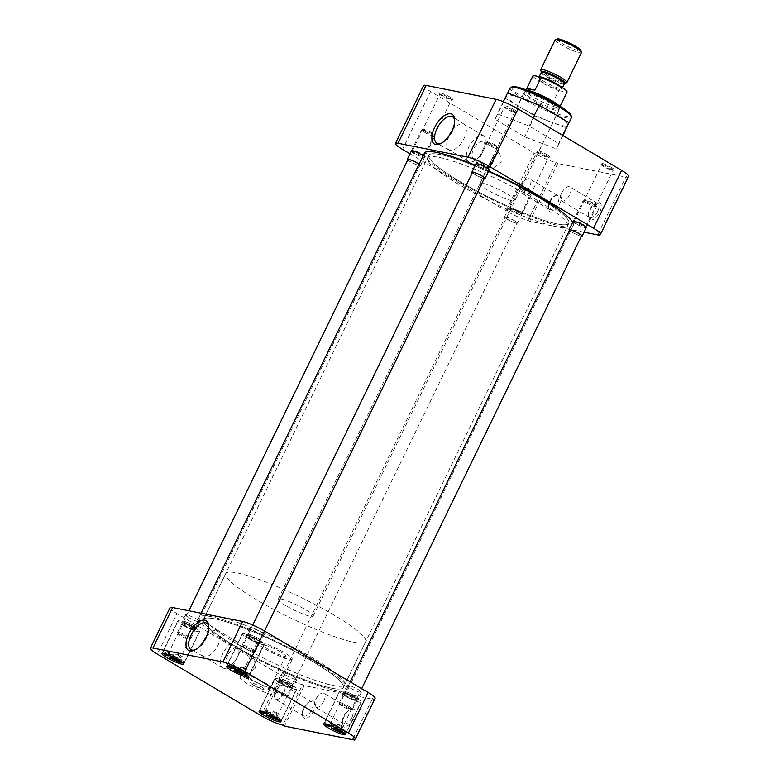 <?xml version="1.0" encoding="UTF-8"?>
<svg xmlns="http://www.w3.org/2000/svg" width="779" height="779" viewBox="0 0 779 779"><rect width="100%" height="100%" fill="white"/><g stroke="black" fill="none" stroke-linecap="round" stroke-linejoin="round"><path stroke-width="0.58" stroke-dasharray="3.9 2.92" d="M449.717 96.927A7.303 1.081 25.9 0 1 452.492 99.498A7.303 1.081 25.9 0 1 442.433 95.476A7.303 1.081 25.9 0 1 439.512 93.198A7.303 1.081 25.9 0 1 442.745 93.597A7.303 1.081 25.9 0 1 449.717 96.927M448.899 97.618A6.417 0.954 25.9 0 1 451.469 99.79A6.417 0.954 25.9 0 1 451.343 99.887A6.417 0.954 25.9 0 1 442.491 96.353A6.417 0.954 25.9 0 1 439.921 94.337A6.417 0.954 25.9 0 1 439.921 94.181A6.417 0.954 25.9 0 1 448.899 97.618M514.286 109.761A7.303 1.081 25.9 0 1 517.061 112.342A7.303 1.081 25.9 0 1 506.993 108.32A7.303 1.081 25.9 0 1 504.071 106.032A7.303 1.081 25.9 0 1 507.304 106.431A7.303 1.081 25.9 0 1 514.286 109.761M513.468 110.462A6.417 0.954 25.9 0 1 516.039 112.624A6.417 0.954 25.9 0 1 515.902 112.721A6.417 0.954 25.9 0 1 507.051 109.187A6.417 0.954 25.9 0 1 504.48 107.171A6.417 0.954 25.9 0 1 504.48 107.015A6.417 0.954 25.9 0 1 513.468 110.462M611.408 167.397A7.303 1.081 25.9 0 1 614.183 169.978A7.303 1.081 25.9 0 1 604.115 165.956A7.303 1.081 25.9 0 1 601.203 163.668A7.303 1.081 25.9 0 1 604.426 164.067A7.303 1.081 25.9 0 1 611.408 167.397M610.59 168.098A6.417 0.954 25.9 0 1 613.161 170.26A6.417 0.954 25.9 0 1 613.034 170.358A6.417 0.954 25.9 0 1 604.173 166.823A6.417 0.954 25.9 0 1 601.612 164.817A6.417 0.954 25.9 0 1 601.602 164.651A6.417 0.954 25.9 0 1 610.59 168.098M546.839 154.563A7.303 1.081 25.9 0 1 549.623 157.134A7.303 1.081 25.9 0 1 539.555 153.112A7.303 1.081 25.9 0 1 536.634 150.834A7.303 1.081 25.9 0 1 539.866 151.233A7.303 1.081 25.9 0 1 546.839 154.563M546.03 155.264A6.417 0.954 25.9 0 1 548.591 157.426A6.417 0.954 25.9 0 1 548.465 157.524A6.417 0.954 25.9 0 1 539.613 153.989A6.417 0.954 25.9 0 1 537.043 151.973A6.417 0.954 25.9 0 1 537.043 151.817A6.417 0.954 25.9 0 1 546.03 155.264M440.924 143.472A15.395 7.498 -59.3 0 0 441.781 143.151A15.395 7.498 -59.3 0 0 454.829 121.173A15.395 7.498 -59.3 0 0 454.702 120.268M549.945 202.306A9.728 4.742 120.7 0 1 556.654 194.974A9.728 4.742 120.7 0 1 559.663 204.234A9.728 4.742 120.7 0 1 552.856 211.615A9.728 4.742 120.7 0 1 548.406 208.869A9.728 4.742 120.7 0 1 549.945 202.306M549.536 201.742A8.111 3.953 120.7 0 1 555.125 195.636A8.111 3.953 120.7 0 1 557.725 195.578A8.111 3.953 120.7 0 1 557.637 203.358A8.111 3.953 120.7 0 1 549.448 209.522A8.111 3.953 120.7 0 1 548.26 207.214A8.111 3.953 120.7 0 1 549.536 201.742M597.707 211.323A8.111 3.953 120.7 0 1 590.161 217.731A8.111 3.953 120.7 0 1 589.518 217.497A8.111 3.953 120.7 0 1 588.33 215.179A8.111 3.953 120.7 0 1 589.615 209.717A8.111 3.953 120.7 0 1 595.205 203.601A8.111 3.953 120.7 0 1 597.162 203.3A8.111 3.953 120.7 0 1 597.805 203.543A8.111 3.953 120.7 0 1 597.707 211.323M599.08 202.579A9.728 4.742 120.7 0 1 599.742 212.209A9.728 4.742 120.7 0 1 590.677 219.902A9.728 4.742 120.7 0 1 588.486 216.835A9.728 4.742 120.7 0 1 596.733 202.949A9.728 4.742 120.7 0 1 599.08 202.579M421.575 153.891A6.417 0.954 25.9 0 1 424.146 155.907A6.417 0.954 25.9 0 1 424.146 156.063A6.417 0.954 25.9 0 1 415.168 152.616A6.417 0.954 25.9 0 1 412.597 150.454A6.417 0.954 25.9 0 1 412.724 150.357A6.417 0.954 25.9 0 1 421.575 153.891M486.135 166.735A6.417 0.954 25.9 0 1 488.706 168.741A6.417 0.954 25.9 0 1 488.706 168.897A6.417 0.954 25.9 0 1 479.728 165.46A6.417 0.954 25.9 0 1 477.157 163.288A6.417 0.954 25.9 0 1 477.284 163.191A6.417 0.954 25.9 0 1 486.135 166.735M583.267 224.371A6.417 0.954 25.9 0 1 585.827 226.377A6.417 0.954 25.9 0 1 585.837 226.533A6.417 0.954 25.9 0 1 576.85 223.096A6.417 0.954 25.9 0 1 574.279 220.924A6.417 0.954 25.9 0 1 574.405 220.827A6.417 0.954 25.9 0 1 583.267 224.371M518.697 211.528A6.417 0.954 25.9 0 1 521.268 213.543A6.417 0.954 25.9 0 1 521.268 213.699A6.417 0.954 25.9 0 1 512.29 210.252A6.417 0.954 25.9 0 1 509.719 208.09A6.417 0.954 25.9 0 1 509.846 207.993A6.417 0.954 25.9 0 1 518.697 211.528M495.142 119.294L497.382 113.909L529.155 126.052L558.689 143.589L556.459 148.974L524.686 136.822L495.142 119.294L505.318 98.339L520.09 107.112A34.062 5.044 25.9 0 1 506.438 95.651A34.062 5.044 25.9 0 1 506.457 95.613A34.062 5.044 25.9 0 1 523.439 99.03A34.062 5.044 25.9 0 1 554.093 113.87A34.062 5.044 25.9 0 1 567.745 125.331A34.062 5.044 25.9 0 1 567.735 125.37A34.062 5.044 25.9 0 1 550.743 121.943L566.635 128.019M510.235 87.823A34.062 5.044 -154.1 0 0 523.868 99.313A34.062 5.044 -154.1 0 0 571.513 117.571M459.999 181.556A77.793 11.51 25.9 0 1 428.859 155.294A77.793 11.51 25.9 0 1 537.676 196.999A77.793 11.51 25.9 0 1 568.816 223.252A77.793 11.51 25.9 0 1 459.999 181.556M458.646 184.321A77.793 11.51 25.9 0 1 427.505 158.069A77.793 11.51 25.9 0 1 536.332 199.765A77.793 11.51 25.9 0 1 567.472 226.027A77.793 11.51 25.9 0 1 458.646 184.321M423.163 155.742A7.303 1.081 25.9 0 1 424.555 157.046A7.303 1.081 25.9 0 1 421.332 156.647A7.303 1.081 25.9 0 1 414.35 153.317M488.706 168.741L489.115 169.88A7.303 1.081 25.9 0 1 485.892 169.481A7.303 1.081 25.9 0 1 478.91 166.151M585.827 226.377L586.236 227.517A7.303 1.081 25.9 0 1 583.013 227.117A7.303 1.081 25.9 0 1 576.032 223.787M518.765 212.404A7.303 1.081 25.9 0 1 521.677 214.683A7.303 1.081 25.9 0 1 518.454 214.283A7.303 1.081 25.9 0 1 511.472 210.953A7.303 1.081 25.9 0 1 508.697 208.373A7.303 1.081 25.9 0 1 518.765 212.404M449.074 135.721A14.898 7.254 -59.3 0 0 448.977 149.889A14.898 7.254 -59.3 0 0 449.084 149.948A14.898 7.254 -59.3 0 0 450.135 150.328A14.898 7.254 -59.3 0 0 464.011 138.555A14.898 7.254 -59.3 0 0 464.284 124.328A14.898 7.254 -59.3 0 0 464.177 124.26A14.898 7.254 -59.3 0 0 463.008 123.822A14.898 7.254 -59.3 0 0 451.801 131.135M521.521 185.12A8.111 3.953 120.7 0 1 523.361 182.169A8.111 3.953 120.7 0 1 529.71 178.946A8.111 3.953 120.7 0 1 529.613 186.726A8.111 3.953 120.7 0 1 521.433 192.9A8.111 3.953 120.7 0 1 521.219 185.782A8.111 3.953 120.7 0 1 521.521 185.12M561.591 193.085A8.111 3.953 120.7 0 1 563.431 190.134A8.111 3.953 120.7 0 1 569.78 186.911A8.111 3.953 120.7 0 1 569.692 194.692A8.111 3.953 120.7 0 1 561.503 200.865A8.111 3.953 120.7 0 1 561.289 193.747A8.111 3.953 120.7 0 1 561.591 193.085M512.446 86.8A32.893 4.869 -154.1 0 0 524.958 98.397A32.893 4.869 -154.1 0 0 556.41 113.413A32.893 4.869 -154.1 0 0 570.958 115.204M483.603 150.181A14.898 7.254 -59.3 0 0 484.168 148.964A14.898 7.254 -59.3 0 0 483.769 135.887A14.898 7.254 -59.3 0 0 468.734 147.221A14.898 7.254 -59.3 0 0 468.568 161.516A14.898 7.254 -59.3 0 0 480.224 155.596A14.898 7.254 -59.3 0 0 483.603 150.181A9.728 4.742 -59.3 0 0 483.379 141.661A9.728 4.742 -59.3 0 0 473.554 149.062A9.728 4.742 -59.3 0 0 473.447 158.4A9.728 4.742 -59.3 0 0 481.062 154.534A9.728 4.742 -59.3 0 0 483.272 150.999A9.728 4.742 -59.3 0 0 483.632 150.201L484.168 148.964M507.236 193.981A19.524 2.892 25.9 0 1 515.055 200.573A19.524 2.892 25.9 0 1 487.742 190.105A19.524 2.892 25.9 0 1 479.932 183.523A19.524 2.892 25.9 0 1 507.236 193.981M551.123 103.597A19.524 2.892 25.9 0 1 558.942 110.19A19.524 2.892 25.9 0 1 531.629 99.722A19.524 2.892 25.9 0 1 523.819 93.129A19.524 2.892 25.9 0 1 551.123 103.597M491.491 159.714L499.417 151.184L501.209 161.643L495.113 167.212L489.485 167.913L491.491 159.714M597.96 234.294L626.043 176.453A17.518 2.59 -154.1 0 0 628.643 176.297M626.043 176.453L627.679 177.437L557.715 163.522L556.07 162.548L527.987 220.379A17.518 2.59 25.9 0 1 506.087 210.836L534.17 153.005A17.518 2.59 -154.1 0 0 556.07 162.548M423.552 85.602A17.518 2.59 -154.1 0 0 430.563 91.513L534.17 153.005M534.852 115.876L550.743 121.943A34.062 5.044 25.9 0 1 520.09 107.112L534.852 115.876L524.686 136.822M562.964 135.575L556.459 148.974M562.672 135.4L558.689 143.589M533.128 117.872L529.155 126.052M503.312 101.689L497.382 113.909M507.548 92.954L505.318 98.339M599.996 234.45L627.679 177.437M557.715 163.522L529.632 221.353L584.065 232.181M409.988 153.804L506.087 210.836M527.987 220.379L529.632 221.353M488.657 171.02A82.72 12.24 -154.1 0 0 475.229 165.245M424.428 153.142A82.72 12.24 -154.1 0 0 457.536 181.059A82.72 12.24 -154.1 0 0 573.247 225.404A82.72 12.24 -154.1 0 0 572.672 222.229M232.103 645.324A82.72 12.24 25.9 0 1 198.996 617.406A82.72 12.24 25.9 0 1 314.697 661.751A82.72 12.24 25.9 0 1 347.814 689.668A82.72 12.24 25.9 0 1 232.103 645.324M312.272 661.264A77.851 11.519 25.9 0 1 343.432 687.545A77.851 11.519 25.9 0 1 234.528 645.81A77.851 11.519 25.9 0 1 203.368 619.529A77.851 11.519 25.9 0 1 312.272 661.264M537.705 196.999A77.851 11.519 25.9 0 1 568.865 223.281A77.851 11.519 25.9 0 1 459.97 181.546A77.851 11.519 25.9 0 1 428.801 155.264A77.851 11.519 25.9 0 1 537.705 196.999M247.177 637.894A12.162 1.801 -154.1 0 0 264.198 644.418A12.162 1.801 -154.1 0 0 259.329 640.309A12.162 1.801 -154.1 0 0 242.308 633.794A12.162 1.801 -154.1 0 0 247.177 637.894M182.617 625.06A12.162 1.801 -154.1 0 0 199.628 631.584A12.162 1.801 -154.1 0 0 194.76 627.475A12.162 1.801 -154.1 0 0 177.748 620.951A12.162 1.801 -154.1 0 0 182.617 625.06M279.739 682.696A12.162 1.801 -154.1 0 0 296.76 689.22A12.162 1.801 -154.1 0 0 291.891 685.111A12.162 1.801 -154.1 0 0 274.87 678.587A12.162 1.801 -154.1 0 0 279.739 682.696M344.299 695.53A12.162 1.801 -154.1 0 0 361.32 702.054A12.162 1.801 -154.1 0 0 356.451 697.945A12.162 1.801 -154.1 0 0 339.43 691.431A12.162 1.801 -154.1 0 0 344.299 695.53M353.851 718.579A9.728 4.742 120.7 0 1 347.044 725.96A9.728 4.742 120.7 0 1 342.604 723.214A9.728 4.742 120.7 0 1 344.143 716.651A9.728 4.742 120.7 0 1 350.842 709.318A9.728 4.742 120.7 0 1 353.851 718.579M351.826 717.702A8.111 3.953 120.7 0 1 343.636 723.866A8.111 3.953 120.7 0 1 342.448 721.558A8.111 3.953 120.7 0 1 343.734 716.086A8.111 3.953 120.7 0 1 349.323 709.981A8.111 3.953 120.7 0 1 351.913 709.922A8.111 3.953 120.7 0 1 351.826 717.702M303.654 708.121A8.111 3.953 120.7 0 1 309.244 702.015A8.111 3.953 120.7 0 1 311.211 701.713A8.111 3.953 120.7 0 1 311.843 701.947A8.111 3.953 120.7 0 1 311.756 709.727A8.111 3.953 120.7 0 1 304.2 716.144A8.111 3.953 120.7 0 1 303.567 715.901A8.111 3.953 120.7 0 1 302.379 713.593A8.111 3.953 120.7 0 1 303.654 708.121M304.716 718.306A9.728 4.742 120.7 0 1 302.525 715.249A9.728 4.742 120.7 0 1 310.772 701.353A9.728 4.742 120.7 0 1 313.129 700.993A9.728 4.742 120.7 0 1 313.781 710.614A9.728 4.742 120.7 0 1 304.716 718.306M312.243 661.264A77.793 11.51 -154.1 0 0 203.416 619.558A77.793 11.51 -154.1 0 0 234.557 645.82A77.793 11.51 -154.1 0 0 343.383 687.516A77.793 11.51 -154.1 0 0 312.243 661.264M313.586 658.489A77.793 11.51 -154.1 0 0 204.77 616.783A77.793 11.51 -154.1 0 0 235.91 643.045A77.793 11.51 -154.1 0 0 344.727 684.751A77.793 11.51 -154.1 0 0 313.586 658.489M257.197 639.89A7.907 1.168 25.9 0 1 260.361 642.558A7.907 1.168 25.9 0 1 249.309 638.322A7.907 1.168 25.9 0 1 246.145 635.654A7.907 1.168 25.9 0 1 257.197 639.89M253.175 630.357A7.907 1.168 -154.1 0 0 264.227 634.593A7.907 1.168 -154.1 0 0 261.062 631.925A7.907 1.168 -154.1 0 0 250.01 627.689A7.907 1.168 -154.1 0 0 253.175 630.357M192.637 627.056A7.907 1.168 25.9 0 1 195.802 629.714A7.907 1.168 25.9 0 1 184.75 625.479A7.907 1.168 25.9 0 1 181.585 622.82A7.907 1.168 25.9 0 1 192.637 627.056M188.615 617.513A7.907 1.168 -154.1 0 0 199.667 621.749A7.907 1.168 -154.1 0 0 196.503 619.091A7.907 1.168 -154.1 0 0 185.451 614.855A7.907 1.168 -154.1 0 0 188.615 617.513M289.759 684.692A7.907 1.168 25.9 0 1 292.923 687.36A7.907 1.168 25.9 0 1 281.871 683.125A7.907 1.168 25.9 0 1 278.707 680.457A7.907 1.168 25.9 0 1 289.759 684.692M285.737 675.159A7.907 1.168 -154.1 0 0 296.789 679.395A7.907 1.168 -154.1 0 0 293.625 676.727A7.907 1.168 -154.1 0 0 282.573 672.491A7.907 1.168 -154.1 0 0 285.737 675.159M354.318 697.526A7.907 1.168 25.9 0 1 357.483 700.194A7.907 1.168 25.9 0 1 346.431 695.959A7.907 1.168 25.9 0 1 343.266 693.291A7.907 1.168 25.9 0 1 354.318 697.526M350.297 687.993A7.907 1.168 -154.1 0 0 361.349 692.229A7.907 1.168 -154.1 0 0 358.194 689.561A7.907 1.168 -154.1 0 0 347.132 685.325A7.907 1.168 -154.1 0 0 350.297 687.993M203.192 642.1A14.898 7.254 -59.3 0 0 203.095 656.259A14.898 7.254 -59.3 0 0 203.202 656.327A14.898 7.254 -59.3 0 0 204.254 656.707A14.898 7.254 -59.3 0 0 218.13 644.924A14.898 7.254 -59.3 0 0 218.402 630.698A14.898 7.254 -59.3 0 0 218.295 630.639A14.898 7.254 -59.3 0 0 217.127 630.192A14.898 7.254 -59.3 0 0 205.909 637.514M323.811 701.071A8.111 3.953 120.7 0 1 315.622 707.244A8.111 3.953 120.7 0 1 315.407 700.126A8.111 3.953 120.7 0 1 315.709 699.464A8.111 3.953 120.7 0 1 317.55 696.514A8.111 3.953 120.7 0 1 323.898 693.291A8.111 3.953 120.7 0 1 323.811 701.071M283.731 693.106A8.111 3.953 120.7 0 1 275.542 699.269A8.111 3.953 120.7 0 1 275.338 692.161A8.111 3.953 120.7 0 1 275.639 691.489A8.111 3.953 120.7 0 1 277.48 688.548A8.111 3.953 120.7 0 1 283.829 685.325A8.111 3.953 120.7 0 1 283.731 693.106M223.846 668.333A14.898 7.254 -59.3 0 0 234.343 661.965A14.898 7.254 -59.3 0 0 237.722 656.551A14.898 7.254 -59.3 0 0 238.286 655.334A14.898 7.254 -59.3 0 0 237.887 642.266A14.898 7.254 -59.3 0 0 236.719 641.818A14.898 7.254 -59.3 0 0 222.843 653.6A14.898 7.254 -59.3 0 0 222.687 667.885A14.898 7.254 -59.3 0 0 223.846 668.333M265.026 648.839A19.465 2.882 -154.1 0 0 292.252 659.268A19.465 2.882 -154.1 0 0 284.462 652.705A19.465 2.882 -154.1 0 0 257.236 642.266A19.465 2.882 -154.1 0 0 265.026 648.839M267.343 687.954A19.465 2.882 25.9 0 1 275.133 694.527A19.465 2.882 25.9 0 1 247.907 684.089A19.465 2.882 25.9 0 1 240.117 677.526A19.465 2.882 25.9 0 1 267.343 687.954M227.672 655.441A9.728 4.742 -59.3 0 0 227.556 664.769A9.728 4.742 -59.3 0 0 228.325 665.062A9.728 4.742 -59.3 0 0 235.18 660.904A9.728 4.742 -59.3 0 0 237.381 657.369A9.728 4.742 -59.3 0 0 237.751 656.58A9.728 4.742 -59.3 0 0 237.498 648.04A9.728 4.742 -59.3 0 0 236.728 647.748A9.728 4.742 -59.3 0 0 227.672 655.441M255.376 668.051L249.28 673.611L243.642 674.322L244.947 667.593L246.398 664.594L253.574 657.583L255.376 668.051M170.036 607.698A17.518 2.59 -154.1 0 0 177.047 613.618L157.368 654.136M260.975 715.619L280.654 675.101L177.047 613.618M280.654 675.101A17.518 2.59 -154.1 0 0 302.554 684.644L282.884 725.161M354.893 739.232L374.163 699.532L304.2 685.617L284.53 726.135M352.848 739.076L372.518 698.559A17.518 2.59 -154.1 0 0 375.118 698.403M372.518 698.559L374.163 699.532M304.2 685.617L302.554 684.644M195.042 649.852A15.395 7.498 -59.3 0 0 195.899 649.53A15.395 7.498 -59.3 0 0 208.938 627.553A15.395 7.498 -59.3 0 0 208.811 626.647M234.956 668.538L235.56 667.291A11.86 1.753 25.9 0 1 233.612 666.181A11.86 1.753 25.9 0 1 231.908 665.13L230.389 668.246M247.333 637.923A11.86 1.753 -154.1 0 0 263.925 644.282A11.86 1.753 -154.1 0 0 259.173 640.28A11.86 1.753 -154.1 0 0 242.581 633.921A11.86 1.753 -154.1 0 0 247.333 637.923M227.721 666.133A11.86 1.753 25.9 0 1 227.351 665.295A11.86 1.753 25.9 0 1 241.987 670.544L243.496 667.428A11.86 1.753 25.9 0 1 245.453 668.538A11.86 1.753 25.9 0 1 247.157 669.599L245.638 672.715A11.86 1.753 25.9 0 1 248.686 675.656A11.86 1.753 25.9 0 1 247.8 675.89M235.56 667.291L238.393 667.856A6.417 0.954 25.9 0 1 236.329 666.727A6.417 0.954 25.9 0 1 234.732 665.685L233.622 667.983M243.496 667.428L240.672 666.863L239.533 669.2A6.417 0.954 -154.1 0 0 232.746 666.795A6.417 0.954 -154.1 0 0 232.619 666.892A6.417 0.954 -154.1 0 0 233.457 667.915M240.672 666.863A6.417 0.954 25.9 0 1 242.736 668.002A6.417 0.954 25.9 0 1 244.324 669.034L247.157 669.599M256.077 640.523A6.417 0.954 -154.1 0 0 247.099 637.076A6.417 0.954 -154.1 0 0 247.099 637.241A6.417 0.954 -154.1 0 0 249.669 639.247A6.417 0.954 -154.1 0 0 258.521 642.782A6.417 0.954 -154.1 0 0 258.647 642.685A6.417 0.954 -154.1 0 0 256.077 640.523M256.895 639.832A7.303 1.081 -154.1 0 0 249.913 636.492A7.303 1.081 -154.1 0 0 246.69 636.092A7.303 1.081 -154.1 0 0 249.611 638.381A7.303 1.081 -154.1 0 0 259.67 642.402A7.303 1.081 -154.1 0 0 256.895 639.832M231.567 667.194A7.303 1.081 25.9 0 1 231.597 667.184A7.303 1.081 25.9 0 1 239.63 670.076L241.987 670.544M234.732 665.685L231.908 665.13M238.393 667.856L237.498 669.687M245.638 672.715L243.282 672.248A7.303 1.081 25.9 0 1 244.577 673.484A7.303 1.081 25.9 0 1 244.587 673.514M243.282 672.248L244.324 669.034M239.533 669.2L239.63 670.076M243.194 671.371A6.417 0.954 25.9 0 1 244.168 672.345A6.417 0.954 25.9 0 1 244.168 672.501A6.417 0.954 25.9 0 1 242.863 672.481M332.078 726.174L332.682 724.928A11.86 1.753 25.9 0 1 330.734 723.818A11.86 1.753 25.9 0 1 329.03 722.766L327.521 725.882M344.454 695.559A11.86 1.753 -154.1 0 0 361.047 701.918A11.86 1.753 -154.1 0 0 356.295 697.916A11.86 1.753 -154.1 0 0 339.702 691.557A11.86 1.753 -154.1 0 0 344.454 695.559M324.843 723.779A11.86 1.753 25.9 0 1 324.473 722.931A11.86 1.753 25.9 0 1 339.108 728.18L340.627 725.064A11.86 1.753 25.9 0 1 342.575 726.174A11.86 1.753 25.9 0 1 344.279 727.235L342.76 730.351A11.86 1.753 25.9 0 1 345.808 733.302A11.86 1.753 25.9 0 1 344.922 733.526M332.682 724.928L335.515 725.492A6.417 0.954 25.9 0 1 333.451 724.363A6.417 0.954 25.9 0 1 331.864 723.321L330.744 725.619M340.627 725.064L337.794 724.509L336.664 726.836A6.417 0.954 -154.1 0 0 329.868 724.431A6.417 0.954 -154.1 0 0 329.741 724.528A6.417 0.954 -154.1 0 0 330.578 725.551M337.794 724.509A6.417 0.954 25.9 0 1 339.858 725.639A6.417 0.954 25.9 0 1 341.445 726.671L344.279 727.235M353.199 698.159A6.417 0.954 -154.1 0 0 344.221 694.712A6.417 0.954 -154.1 0 0 344.221 694.878A6.417 0.954 -154.1 0 0 346.791 696.884A6.417 0.954 -154.1 0 0 355.643 700.418A6.417 0.954 -154.1 0 0 355.769 700.331A6.417 0.954 -154.1 0 0 353.199 698.159M354.017 697.468A7.303 1.081 -154.1 0 0 347.044 694.128A7.303 1.081 -154.1 0 0 343.812 693.738A7.303 1.081 -154.1 0 0 346.733 696.017A7.303 1.081 -154.1 0 0 356.801 700.039A7.303 1.081 -154.1 0 0 354.017 697.468M328.689 724.83A7.303 1.081 25.9 0 1 328.719 724.821A7.303 1.081 25.9 0 1 336.752 727.713L339.108 728.18M331.864 723.321L329.03 722.766M335.515 725.492L334.629 727.323M342.76 730.351L340.404 729.884A7.303 1.081 25.9 0 1 341.708 731.121A7.303 1.081 25.9 0 1 341.718 731.15M340.404 729.884L341.445 726.671M336.664 726.836L336.752 727.713M340.316 729.008A6.417 0.954 25.9 0 1 341.29 729.981A6.417 0.954 25.9 0 1 341.299 730.137A6.417 0.954 25.9 0 1 339.985 730.118M267.518 713.34L268.122 712.094A11.86 1.753 25.9 0 1 266.175 710.984A11.86 1.753 25.9 0 1 264.471 709.922L262.951 713.048M279.895 682.725A11.86 1.753 -154.1 0 0 296.487 689.084A11.86 1.753 -154.1 0 0 291.736 685.082A11.86 1.753 -154.1 0 0 275.143 678.723A11.86 1.753 -154.1 0 0 279.895 682.725M260.283 710.935A11.86 1.753 25.9 0 1 259.913 710.097A11.86 1.753 25.9 0 1 274.549 715.346L276.058 712.23A11.86 1.753 25.9 0 1 278.015 713.34A11.86 1.753 25.9 0 1 279.719 714.401L278.2 717.517A11.86 1.753 25.9 0 1 281.248 720.458A11.86 1.753 25.9 0 1 280.362 720.692M268.122 712.094L270.956 712.658A6.417 0.954 25.9 0 1 268.891 711.529A6.417 0.954 25.9 0 1 267.294 710.487L266.184 712.785M276.058 712.23L273.234 711.665L272.095 714.002A6.417 0.954 -154.1 0 0 265.308 711.597A6.417 0.954 -154.1 0 0 265.181 711.694A6.417 0.954 -154.1 0 0 266.019 712.717M273.234 711.665A6.417 0.954 25.9 0 1 275.299 712.804A6.417 0.954 25.9 0 1 276.886 713.837L279.719 714.401M288.639 685.325A6.417 0.954 -154.1 0 0 279.661 681.878A6.417 0.954 -154.1 0 0 279.661 682.044A6.417 0.954 -154.1 0 0 282.232 684.05A6.417 0.954 -154.1 0 0 291.083 687.584A6.417 0.954 -154.1 0 0 291.21 687.487A6.417 0.954 -154.1 0 0 288.639 685.325M289.457 684.634A7.303 1.081 -154.1 0 0 282.475 681.294A7.303 1.081 -154.1 0 0 279.252 680.895A7.303 1.081 -154.1 0 0 282.173 683.183A7.303 1.081 -154.1 0 0 292.232 687.205A7.303 1.081 -154.1 0 0 289.457 684.634M264.13 711.996A7.303 1.081 25.9 0 1 264.159 711.987A7.303 1.081 25.9 0 1 272.183 714.879L274.549 715.346M267.294 710.487L264.471 709.922M270.956 712.658L270.06 714.489M278.2 717.517L275.844 717.05A7.303 1.081 25.9 0 1 277.139 718.287A7.303 1.081 25.9 0 1 277.149 718.316M275.844 717.05L276.886 713.837M272.095 714.002L272.183 714.879M275.756 716.174A6.417 0.954 25.9 0 1 276.73 717.147A6.417 0.954 25.9 0 1 276.73 717.303A6.417 0.954 25.9 0 1 275.415 717.284M170.397 655.704L171 654.457A11.86 1.753 25.9 0 1 169.043 653.347A11.86 1.753 25.9 0 1 167.349 652.286L165.83 655.402M182.773 625.089A11.86 1.753 -154.1 0 0 199.356 631.448A11.86 1.753 -154.1 0 0 194.614 627.446A11.86 1.753 -154.1 0 0 178.021 621.087A11.86 1.753 -154.1 0 0 182.773 625.089M163.152 653.299A11.86 1.753 25.9 0 1 162.782 652.461A11.86 1.753 25.9 0 1 177.427 657.71L178.936 654.594A11.86 1.753 25.9 0 1 180.894 655.704A11.86 1.753 25.9 0 1 182.588 656.765L181.079 659.881A11.86 1.753 25.9 0 1 184.126 662.822A11.86 1.753 25.9 0 1 183.24 663.056M171 654.457L173.824 655.022A6.417 0.954 25.9 0 1 171.76 653.893A6.417 0.954 25.9 0 1 170.173 652.851L169.062 655.149M178.936 654.594L176.112 654.029L174.973 656.366A6.417 0.954 -154.1 0 0 168.186 653.961A6.417 0.954 -154.1 0 0 168.06 654.058A6.417 0.954 -154.1 0 0 168.887 655.071M176.112 654.029A6.417 0.954 25.9 0 1 178.177 655.168A6.417 0.954 25.9 0 1 179.764 656.2L182.588 656.765M191.517 627.689A6.417 0.954 -154.1 0 0 182.539 624.242A6.417 0.954 -154.1 0 0 182.539 624.407A6.417 0.954 -154.1 0 0 185.11 626.413A6.417 0.954 -154.1 0 0 193.961 629.948A6.417 0.954 -154.1 0 0 194.088 629.851A6.417 0.954 -154.1 0 0 191.517 627.689M192.335 626.988A7.303 1.081 -154.1 0 0 185.353 623.658A7.303 1.081 -154.1 0 0 182.13 623.258A7.303 1.081 -154.1 0 0 185.042 625.547A7.303 1.081 -154.1 0 0 195.11 629.568A7.303 1.081 -154.1 0 0 192.335 626.988M166.998 654.36A7.303 1.081 25.9 0 1 167.037 654.35A7.303 1.081 25.9 0 1 175.061 657.242L177.427 657.71M170.173 652.851L167.349 652.286M173.824 655.022L172.938 656.853M181.079 659.881L178.722 659.414A7.303 1.081 25.9 0 1 180.017 660.65A7.303 1.081 25.9 0 1 180.027 660.68M178.722 659.414L179.764 656.2M174.973 656.366L175.061 657.242M178.625 658.537A6.417 0.954 25.9 0 1 179.608 659.511A6.417 0.954 25.9 0 1 179.608 659.667A6.417 0.954 25.9 0 1 178.294 659.638M257.401 638.03A6.622 0.983 25.9 0 1 260.05 640.26A6.622 0.983 25.9 0 1 250.789 636.716A6.622 0.983 25.9 0 1 248.141 634.486A6.622 0.983 25.9 0 1 257.401 638.03M472.512 172.402A6.622 0.983 -154.1 0 0 475.161 174.632A6.622 0.983 -154.1 0 0 484.421 178.177M484.226 178.586A7.303 1.081 25.9 0 1 474.82 174.564A7.303 1.081 25.9 0 1 472.317 172.811M489.124 145.118A7.303 1.081 -154.1 0 0 499.329 149.032A7.303 1.081 -154.1 0 0 499.329 148.857A7.303 1.081 -154.1 0 0 496.408 146.569A7.303 1.081 -154.1 0 0 486.339 142.547A7.303 1.081 -154.1 0 0 486.203 142.654A7.303 1.081 -154.1 0 0 489.124 145.118M252.367 649.15A7.303 1.081 25.9 0 1 255.288 651.614A7.303 1.081 25.9 0 1 255.142 651.721A7.303 1.081 25.9 0 1 245.083 647.7A7.303 1.081 25.9 0 1 242.162 645.421A7.303 1.081 25.9 0 1 242.162 645.236A7.303 1.081 25.9 0 1 252.367 649.15M250.448 636.647A7.303 1.081 -154.1 0 0 260.663 640.562A7.303 1.081 -154.1 0 0 257.742 638.098A7.303 1.081 -154.1 0 0 247.527 634.184A7.303 1.081 -154.1 0 0 250.448 636.647M490.02 144.358A6.329 0.935 -154.1 0 0 496.077 147.25A6.329 0.935 -154.1 0 0 498.881 147.601A6.329 0.935 -154.1 0 0 496.34 145.615A6.329 0.935 -154.1 0 0 487.615 142.129A6.329 0.935 -154.1 0 0 490.02 144.358M251.471 649.91A6.329 0.935 25.9 0 1 253.876 652.15A6.329 0.935 25.9 0 1 245.151 648.654A6.329 0.935 25.9 0 1 242.61 646.677A6.329 0.935 25.9 0 1 245.414 647.018A6.329 0.935 25.9 0 1 251.471 649.91M354.523 695.666A6.622 0.983 25.9 0 1 357.172 697.896A6.622 0.983 25.9 0 1 347.911 694.352A6.622 0.983 25.9 0 1 345.263 692.122A6.622 0.983 25.9 0 1 354.523 695.666M569.644 230.039A6.622 0.983 -154.1 0 0 572.292 232.269A6.622 0.983 -154.1 0 0 581.543 235.813M581.348 236.222A7.303 1.081 25.9 0 1 571.952 232.2A7.303 1.081 25.9 0 1 569.439 230.448M586.246 202.754A7.303 1.081 -154.1 0 0 596.451 206.669A7.303 1.081 -154.1 0 0 596.451 206.493A7.303 1.081 -154.1 0 0 593.53 204.205A7.303 1.081 -154.1 0 0 583.471 200.184A7.303 1.081 -154.1 0 0 583.325 200.291A7.303 1.081 -154.1 0 0 586.246 202.754M349.498 706.787A7.303 1.081 25.9 0 1 352.42 709.25A7.303 1.081 25.9 0 1 352.274 709.357A7.303 1.081 25.9 0 1 342.205 705.336A7.303 1.081 25.9 0 1 339.284 703.057A7.303 1.081 25.9 0 1 339.284 702.872A7.303 1.081 25.9 0 1 349.498 706.787M347.57 694.284A7.303 1.081 -154.1 0 0 357.785 698.198A7.303 1.081 -154.1 0 0 354.864 695.735A7.303 1.081 -154.1 0 0 344.649 691.82A7.303 1.081 -154.1 0 0 347.57 694.284M587.142 201.995A6.329 0.935 -154.1 0 0 593.199 204.887A6.329 0.935 -154.1 0 0 596.003 205.237A6.329 0.935 -154.1 0 0 593.471 203.251A6.329 0.935 -154.1 0 0 584.737 199.765A6.329 0.935 -154.1 0 0 587.142 201.995M348.593 707.546A6.329 0.935 25.9 0 1 351.008 709.786A6.329 0.935 25.9 0 1 342.273 706.29A6.329 0.935 25.9 0 1 339.741 704.313A6.329 0.935 25.9 0 1 342.536 704.654A6.329 0.935 25.9 0 1 348.593 707.546M289.963 682.832A6.622 0.983 25.9 0 1 292.612 685.062A6.622 0.983 25.9 0 1 283.352 681.518A6.622 0.983 25.9 0 1 280.703 679.278A6.622 0.983 25.9 0 1 289.963 682.832M507.723 219.435A6.622 0.983 -154.1 0 0 516.983 222.979A6.622 0.983 -154.1 0 0 514.335 220.749A6.622 0.983 -154.1 0 0 505.074 217.205A6.622 0.983 -154.1 0 0 507.723 219.435M514.676 220.817A7.303 1.081 25.9 0 1 517.597 223.281A7.303 1.081 25.9 0 1 507.382 219.366A7.303 1.081 25.9 0 1 504.461 216.903A7.303 1.081 25.9 0 1 514.676 220.817M521.687 189.92A7.303 1.081 -154.1 0 0 531.891 193.835A7.303 1.081 -154.1 0 0 531.891 193.65A7.303 1.081 -154.1 0 0 528.97 191.371A7.303 1.081 -154.1 0 0 518.902 187.35A7.303 1.081 -154.1 0 0 518.765 187.457A7.303 1.081 -154.1 0 0 521.687 189.92M284.929 693.953A7.303 1.081 25.9 0 1 287.85 696.416A7.303 1.081 25.9 0 1 287.704 696.523A7.303 1.081 25.9 0 1 277.645 692.502A7.303 1.081 25.9 0 1 274.724 690.223A7.303 1.081 25.9 0 1 274.724 690.038A7.303 1.081 25.9 0 1 284.929 693.953M283.011 681.45A7.303 1.081 -154.1 0 0 293.225 685.364A7.303 1.081 -154.1 0 0 290.294 682.901A7.303 1.081 -154.1 0 0 280.089 678.986A7.303 1.081 -154.1 0 0 283.011 681.45M522.582 189.161A6.329 0.935 -154.1 0 0 528.639 192.053A6.329 0.935 -154.1 0 0 531.434 192.394A6.329 0.935 -154.1 0 0 528.902 190.417A6.329 0.935 -154.1 0 0 520.168 186.931A6.329 0.935 -154.1 0 0 522.582 189.161M284.033 694.712A6.329 0.935 25.9 0 1 286.438 696.952A6.329 0.935 25.9 0 1 277.704 693.456A6.329 0.935 25.9 0 1 275.172 691.479A6.329 0.935 25.9 0 1 277.976 691.82A6.329 0.935 25.9 0 1 284.033 694.712M192.832 625.196A6.622 0.983 25.9 0 1 195.48 627.426A6.622 0.983 25.9 0 1 186.23 623.882A6.622 0.983 25.9 0 1 183.581 621.642A6.622 0.983 25.9 0 1 192.832 625.196M407.953 159.559A6.622 0.983 -154.1 0 0 410.601 161.798A6.622 0.983 -154.1 0 0 419.862 165.343A6.622 0.983 -154.1 0 0 419.005 164.301M419.073 164.155A7.303 1.081 25.9 0 1 420.475 165.645A7.303 1.081 25.9 0 1 410.26 161.73A7.303 1.081 25.9 0 1 407.758 159.977M424.555 132.284A7.303 1.081 -154.1 0 0 434.77 136.198A7.303 1.081 -154.1 0 0 434.77 136.013A7.303 1.081 -154.1 0 0 431.848 133.735A7.303 1.081 -154.1 0 0 421.78 129.713A7.303 1.081 -154.1 0 0 421.634 129.82A7.303 1.081 -154.1 0 0 424.555 132.284M187.807 636.316A7.303 1.081 25.9 0 1 190.728 638.78A7.303 1.081 25.9 0 1 190.582 638.887A7.303 1.081 25.9 0 1 180.524 634.866A7.303 1.081 25.9 0 1 177.602 632.587A7.303 1.081 25.9 0 1 177.602 632.402A7.303 1.081 25.9 0 1 187.807 636.316M185.889 623.813A7.303 1.081 -154.1 0 0 196.094 627.728A7.303 1.081 -154.1 0 0 193.173 625.264A7.303 1.081 -154.1 0 0 182.968 621.35A7.303 1.081 -154.1 0 0 185.889 623.813M425.461 131.524A6.329 0.935 -154.1 0 0 431.517 134.416A6.329 0.935 -154.1 0 0 434.312 134.757A6.329 0.935 -154.1 0 0 431.78 132.781A6.329 0.935 -154.1 0 0 423.046 129.295A6.329 0.935 -154.1 0 0 425.461 131.524M186.911 637.076A6.329 0.935 25.9 0 1 189.316 639.306A6.329 0.935 25.9 0 1 180.582 635.82A6.329 0.935 25.9 0 1 178.05 633.843A6.329 0.935 25.9 0 1 180.855 634.184A6.329 0.935 25.9 0 1 186.911 637.076M285.99 605.721A19.407 2.873 25.9 0 1 278.23 599.178A19.407 2.873 25.9 0 1 305.368 609.577A19.407 2.873 25.9 0 1 313.139 616.131A19.407 2.873 25.9 0 1 285.99 605.721M551.513 102.662A19.407 2.873 -154.1 0 0 527.256 92.088A19.407 2.873 -154.1 0 0 524.433 92.165A19.407 2.873 -154.1 0 0 524.374 92.263A19.407 2.873 -154.1 0 0 532.135 98.806A19.407 2.873 -154.1 0 0 556.401 109.381A19.407 2.873 -154.1 0 0 559.283 109.216A19.407 2.873 -154.1 0 0 559.322 109.099A19.407 2.873 -154.1 0 0 551.513 102.662M527.85 90.461A18.881 2.795 -154.1 0 0 525.757 90.646A18.881 2.795 -154.1 0 0 525.689 90.744A18.881 2.795 -154.1 0 0 533.245 97.112A18.881 2.795 -154.1 0 0 556.858 107.405A18.881 2.795 -154.1 0 0 559.663 107.239A18.881 2.795 -154.1 0 0 559.692 107.132A18.881 2.795 -154.1 0 0 558.543 105.369M533.04 75.612A18.881 2.795 -154.1 0 0 540.597 81.98A18.881 2.795 -154.1 0 0 558.747 90.637L552.438 103.626C556.381 106.509 559.088 107.054 560.578 105.243L566.878 92.253A18.881 2.795 -154.1 0 0 567.005 92.107M235.891 643.084A77.793 11.51 25.9 0 1 204.75 616.822A77.793 11.51 25.9 0 1 313.567 658.528A77.793 11.51 25.9 0 1 344.707 684.78A77.793 11.51 25.9 0 1 235.891 643.084M334.522 615.371A77.793 11.51 -154.1 0 0 225.706 573.675A77.793 11.51 -154.1 0 0 256.846 599.927A77.793 11.51 -154.1 0 0 365.663 641.633A77.793 11.51 -154.1 0 0 334.522 615.371M280.742 651.994A12.036 1.782 -154.1 0 0 263.896 645.548A12.036 1.782 -154.1 0 0 268.716 649.608A12.036 1.782 -154.1 0 0 285.562 656.064A12.036 1.782 -154.1 0 0 280.742 651.994M540.665 70.091A14.597 2.162 -154.1 0 0 546.498 74.657A14.597 2.162 -154.1 0 0 566.635 82.701M555.193 39.797A14.597 2.162 -154.1 0 0 561.036 44.724A14.597 2.162 -154.1 0 0 579.284 52.68A14.597 2.162 -154.1 0 0 581.455 52.553M557.365 38.95A13.165 1.948 -154.1 0 0 564.269 44.676A13.165 1.948 -154.1 0 0 578.826 50.762A13.165 1.948 -154.1 0 0 580.774 50.323M558.747 90.637L566.878 92.253M560.578 105.243L552.438 103.626M430.563 91.513L402.48 149.354M543.002 82.457C537.598 79.419 536.419 77.793 539.457 77.588C546.585 79.809 552.447 82.37 557.053 85.252C562.448 88.3 563.626 89.926 560.588 90.13C553.46 87.9 547.598 85.349 543.002 82.457M560.247 86.216A12.863 1.909 25.9 0 1 562.117 88.407A12.863 1.909 25.9 0 1 544.122 81.503A12.863 1.909 25.9 0 1 538.971 77.16A12.863 1.909 25.9 0 1 541.853 77.277M261.325 686.796C264.178 688.402 264.811 689.269 263.205 689.376L253.896 685.316C251.042 683.709 250.419 682.852 252.016 682.735L261.325 686.796M265.61 683.164A12.036 1.782 25.9 0 1 270.42 687.224A12.036 1.782 25.9 0 1 253.584 680.778A12.036 1.782 25.9 0 1 248.764 676.708A12.036 1.782 25.9 0 1 265.61 683.164M541.249 72.466A12.863 1.909 -154.1 0 0 546.4 76.809A12.863 1.909 -154.1 0 0 564.395 83.713M564.824 83.304A13.214 1.957 25.9 0 1 546.595 76.021A13.214 1.957 25.9 0 1 541.308 71.882M451.343 99.887L452.492 99.498M515.902 112.721L517.061 112.342M613.034 170.358L614.183 169.978M548.465 157.524L549.623 157.134M454.829 121.173L454.644 119.226M441.781 143.151L439.989 143.93M555.125 195.636L556.654 194.974M424.146 156.063L451.469 99.79M488.706 168.897L516.039 112.624M585.837 226.533L613.161 170.26M521.268 213.699L548.591 157.426M506.457 95.613L507.713 93.022M428.859 155.294L427.505 158.069M424.146 155.907L424.555 157.046M521.268 213.543L521.677 214.683M464.284 124.328L452.677 116.86M557.725 195.578L529.71 178.946M597.805 203.543L569.78 186.911M483.769 135.887L464.177 124.26M521.219 185.782L523.361 182.169M561.289 193.747L563.431 190.134M558.942 110.19L515.055 200.573M499.417 151.184L483.379 141.661M439.921 94.337L439.512 93.198M504.48 107.171L504.071 106.032M601.612 164.817L601.203 163.668M537.043 151.973L536.634 150.834M548.26 207.214L548.406 208.869M588.33 215.179L588.486 216.835M595.205 203.601L596.733 202.949M412.597 150.454L439.921 94.181M477.157 163.288L504.48 107.015M574.279 220.924L601.602 164.651M509.719 208.09L537.043 151.817M568.816 223.252L567.472 226.027M412.724 150.357L411.575 150.737M477.284 163.191L476.135 163.58M574.405 220.827L573.256 221.217M509.846 207.993L508.697 208.373M449.084 149.948L436.97 143.336M549.448 209.522L521.433 192.9M589.518 217.497L561.503 200.865M468.568 161.516L448.977 149.889M523.819 93.129L492.153 158.351M490.848 161.029L479.932 183.523M481.062 154.534L480.224 155.596M489.485 167.913L473.447 158.4M201.04 613.19L198.996 617.406M568.865 223.281L343.432 687.545M573.247 225.404L347.814 689.668M428.801 155.264L203.368 619.529M264.198 644.418L248.384 676.97M199.628 631.584L183.825 664.136M296.76 689.22L280.946 721.773M361.32 702.054L345.516 734.607M342.448 721.558L342.604 723.214M302.379 713.593L302.525 715.249M309.244 702.015L310.772 701.353M203.416 619.558L204.77 616.783M264.227 634.593L260.361 642.558M199.667 621.749L195.802 629.714M296.789 679.395L292.923 687.36M361.349 692.229L357.483 700.194M203.202 656.327L191.089 649.705M343.636 723.866L315.622 707.244M303.567 715.901L275.542 699.269M222.687 667.885L203.095 656.259M317.55 696.514L315.407 700.126M277.48 688.548L275.338 692.161M275.133 694.527L292.252 659.268M243.642 674.322L227.556 664.769M242.308 633.794L226.504 666.347M177.748 620.951L161.944 653.503M274.87 678.587L259.066 711.149M339.43 691.431L323.626 723.983M208.938 627.553L208.762 625.605M195.899 649.53L194.107 650.299M349.323 709.981L350.842 709.318M343.383 687.516L344.727 684.751M250.01 627.689L246.145 635.654M185.451 614.855L181.585 622.82M282.573 672.491L278.707 680.457M347.132 685.325L343.266 693.291M218.402 630.698L206.795 623.239M351.913 709.922L323.898 693.291M311.843 701.947L283.829 685.325M237.887 642.266L218.295 630.639M240.117 677.526L244.947 667.593M246.398 664.594L257.236 642.266M237.751 656.58L238.286 655.334M235.18 660.904L234.343 661.965M253.574 657.583L237.498 648.04M248.686 675.656L263.925 644.282M232.619 666.892L247.099 637.076M247.099 637.241L246.69 636.092M227.351 665.295L242.581 633.921M232.746 666.795L231.597 667.184M244.168 672.501L258.647 642.685M244.168 672.345L244.577 673.484M258.521 642.782L259.67 642.402M345.808 733.302L361.047 701.918M329.741 724.528L344.221 694.712M344.221 694.878L343.812 693.738M324.473 722.931L339.702 691.557M329.868 724.431L328.719 724.821M341.299 730.137L355.769 700.331M341.29 729.981L341.708 731.121M355.643 700.418L356.801 700.039M281.248 720.458L296.487 689.084M265.181 711.694L279.661 681.878M279.661 682.044L279.252 680.895M259.913 710.097L275.143 678.723M265.308 711.597L264.159 711.987M276.73 717.303L291.21 687.487M276.73 717.147L277.139 718.287M291.083 687.584L292.232 687.205M184.126 662.822L199.356 631.448M168.06 654.058L182.539 624.242M182.539 624.407L182.13 623.258M162.782 652.461L178.021 621.087M168.186 653.961L167.037 654.35M179.608 659.667L194.088 629.851M179.608 659.511L180.017 660.65M193.961 629.948L195.11 629.568M260.05 640.26L264.529 631.019M489.124 170.065L499.329 149.032M255.288 651.614L260.663 640.562M498.881 147.601L499.329 148.857M253.876 652.15L255.142 651.721M248.141 634.486L252.737 625.011M475.988 163.687L486.203 142.654M242.162 645.236L247.527 634.184M487.615 142.129L486.339 142.547M242.61 646.677L242.162 645.421M357.172 697.896L361.66 688.655M586.246 227.702L596.451 206.669M352.42 709.25L357.785 698.198M596.003 205.237L596.451 206.493M351.008 709.786L352.274 709.357M345.263 692.122L350.238 681.878M573.11 221.324L583.325 200.291M339.284 702.872L344.649 691.82M584.737 199.765L583.471 200.184M339.741 704.313L339.284 703.057M292.612 685.062L516.983 222.979M517.597 223.281L531.891 193.835M287.85 696.416L293.225 685.364M531.434 192.394L531.891 193.65M286.438 696.952L287.704 696.523M280.703 679.278L505.074 217.205M504.461 216.903L518.765 187.457M274.724 690.038L280.089 678.986M520.168 186.931L518.902 187.35M275.172 691.479L274.724 690.223M195.48 627.426L419.862 165.343M420.475 165.645L434.77 136.198M190.728 638.78L196.094 627.728M434.312 134.757L434.77 136.013M189.316 639.306L190.582 638.887M183.581 621.642L188.859 610.775M411.429 150.853L421.634 129.82M177.602 632.402L182.968 621.35M423.046 129.295L421.78 129.713M178.05 633.843L177.602 632.587M562.487 87.638L562.068 89.001C561.562 88.835 563.733 89.546 556.956 85.223C551.357 81.62 540.149 77.228 538.532 77.579L539.214 76.663M263.896 645.548L248.764 676.708C248.569 679.775 246.359 680.466 253.535 685.179C255.6 686.65 259.154 688.188 264.198 689.775C267.401 690.262 269.476 689.415 270.42 687.224L285.562 656.064M278.23 599.178L524.374 92.263M525.757 90.646L524.433 92.165M525.689 90.744L526.137 89.828M204.75 616.822L225.706 573.675M313.139 616.131L559.283 109.216M559.692 107.132L559.322 109.099M559.663 107.239L560.101 106.324M344.707 684.78L365.663 641.633"/><path stroke-width="1.17" d="M435.802 144.573A17.304 8.423 -59.3 0 0 439.989 143.93A17.304 8.423 -59.3 0 0 454.644 119.226A17.304 8.423 -59.3 0 0 450.749 113.792A17.304 8.423 -59.3 0 0 434.643 127.464A17.304 8.423 -59.3 0 0 435.802 144.573M454.702 120.268A15.395 7.498 -59.3 0 0 452.677 116.86A15.395 7.498 -59.3 0 0 451.362 116.334A15.395 7.498 -59.3 0 0 437.555 127.464A15.395 7.498 -59.3 0 0 436.97 143.336A15.395 7.498 -59.3 0 0 438.061 143.725A15.395 7.498 -59.3 0 0 440.924 143.472M567.745 125.351L571.513 117.571A34.062 5.044 -154.1 0 0 571.504 116.733A34.062 5.044 -154.1 0 0 557.881 106.08A34.062 5.044 -154.1 0 0 510.907 87.306A34.062 5.044 -154.1 0 0 510.235 87.823L507.713 93.022M414.35 153.317A7.303 1.081 25.9 0 1 411.575 150.737A7.303 1.081 25.9 0 1 421.634 154.758A7.303 1.081 25.9 0 1 423.163 155.742M478.91 166.151A7.303 1.081 25.9 0 1 476.135 163.58A7.303 1.081 25.9 0 1 486.203 167.602A7.303 1.081 25.9 0 1 489.115 169.88M576.032 223.787A7.303 1.081 25.9 0 1 573.256 221.217A7.303 1.081 25.9 0 1 583.325 225.238A7.303 1.081 25.9 0 1 586.236 227.517M571.504 116.733L570.958 115.204A32.893 4.869 -154.1 0 0 557.803 104.922A32.893 4.869 -154.1 0 0 512.446 86.8L510.907 87.306M451.801 131.135A14.898 7.254 -59.3 0 0 449.142 135.595A14.898 7.254 -59.3 0 0 449.074 135.721M621.632 170.387L593.549 228.228A17.518 2.59 25.9 0 1 600.56 234.138L628.643 176.297A17.518 2.59 -154.1 0 0 621.632 170.387L518.025 108.904A17.518 2.59 -154.1 0 0 496.116 99.361L426.152 85.447A17.518 2.59 -154.1 0 0 423.552 85.602L395.469 143.433A17.518 2.59 25.9 0 1 398.069 143.278L426.152 85.447M562.672 135.4L568.865 122.634L562.964 135.575M568.865 122.634L539.331 105.107L533.128 117.872M539.331 105.107L507.548 92.954L503.312 101.689M409.988 153.804L402.48 149.354A17.518 2.59 25.9 0 1 395.469 143.433M496.116 99.361L468.033 157.192L398.069 143.278M468.033 157.192A17.518 2.59 25.9 0 1 489.942 166.735L518.025 108.904M593.549 228.228L489.942 166.735M600.56 234.138A17.518 2.59 25.9 0 1 597.96 234.294L599.596 235.268L599.996 234.45M584.065 232.181L599.596 235.268M572.672 222.229A82.72 12.24 -154.1 0 0 540.139 197.486A82.72 12.24 -154.1 0 0 488.657 171.02M475.229 165.245A82.72 12.24 -154.1 0 0 424.428 153.142L201.04 613.19M231.373 670.446A12.162 1.801 -154.1 0 0 248.384 676.97A12.162 1.801 -154.1 0 0 243.515 672.861A12.162 1.801 -154.1 0 0 226.504 666.347A12.162 1.801 -154.1 0 0 231.373 670.446M166.813 657.612A12.162 1.801 -154.1 0 0 183.825 664.136A12.162 1.801 -154.1 0 0 178.956 660.027A12.162 1.801 -154.1 0 0 161.944 653.503A12.162 1.801 -154.1 0 0 166.813 657.612M263.935 715.249A12.162 1.801 -154.1 0 0 280.946 721.773A12.162 1.801 -154.1 0 0 276.078 717.663A12.162 1.801 -154.1 0 0 259.066 711.149A12.162 1.801 -154.1 0 0 263.935 715.249M328.495 728.083A12.162 1.801 -154.1 0 0 345.516 734.607A12.162 1.801 -154.1 0 0 340.647 730.498A12.162 1.801 -154.1 0 0 323.626 723.983A12.162 1.801 -154.1 0 0 328.495 728.083M204.867 620.162A17.304 8.423 -59.3 0 0 188.761 633.843A17.304 8.423 -59.3 0 0 189.92 650.942A17.304 8.423 -59.3 0 0 194.107 650.299A17.304 8.423 -59.3 0 0 208.762 625.605A17.304 8.423 -59.3 0 0 204.867 620.162M208.811 626.647A15.395 7.498 -59.3 0 0 206.795 623.239A15.395 7.498 -59.3 0 0 205.471 622.713A15.395 7.498 -59.3 0 0 191.673 633.833A15.395 7.498 -59.3 0 0 191.089 649.705A15.395 7.498 -59.3 0 0 192.179 650.105A15.395 7.498 -59.3 0 0 195.042 649.852M205.909 637.514A14.898 7.254 -59.3 0 0 203.251 641.974A14.898 7.254 -59.3 0 0 203.192 642.1M152.957 648.06L222.93 661.975A17.518 2.59 25.9 0 1 244.83 671.517L348.437 733.01A17.518 2.59 25.9 0 1 355.448 738.92A17.518 2.59 25.9 0 1 352.848 739.076L354.494 740.05L284.53 726.135L282.884 725.161A17.518 2.59 25.9 0 1 260.975 715.619L157.368 654.136A17.518 2.59 25.9 0 1 150.357 648.216A17.518 2.59 25.9 0 1 152.957 648.06L172.636 607.542L242.6 621.457L222.93 661.975M244.83 671.517L264.5 631A17.518 2.59 -154.1 0 0 242.6 621.457M172.636 607.542A17.518 2.59 -154.1 0 0 170.036 607.698L150.357 648.216M354.494 740.05L354.893 739.232M355.448 738.92L375.118 698.403A17.518 2.59 -154.1 0 0 368.107 692.482L348.437 733.01M264.5 631L368.107 692.482M247.8 675.89A11.86 1.753 25.9 0 1 234.051 670.407L234.956 668.538M231.567 667.194A7.303 1.081 25.9 0 0 232.755 668.713L230.389 668.246A11.86 1.753 25.9 0 1 227.721 666.133M232.755 668.713L233.603 668.022M244.587 673.514A7.303 1.081 25.9 0 1 236.407 670.885L234.051 670.407M236.407 670.885L237.498 669.687M242.863 672.481A6.417 0.954 25.9 0 1 237.254 670.193M344.922 733.526A11.86 1.753 25.9 0 1 331.172 728.044L332.078 726.174M324.843 723.779A11.86 1.753 25.9 0 0 327.521 725.882L329.877 726.349L330.724 725.658A6.417 0.954 -154.1 0 1 330.578 725.551M329.877 726.349A7.303 1.081 25.9 0 1 328.689 724.83M341.718 731.15A7.303 1.081 25.9 0 1 333.529 728.521L331.172 728.044M333.529 728.521L334.629 727.323M339.985 730.118A6.417 0.954 25.9 0 1 334.386 727.829M280.362 720.692A11.86 1.753 25.9 0 1 266.613 715.21L267.518 713.34M264.13 711.996A7.303 1.081 25.9 0 0 265.318 713.515L262.951 713.048A11.86 1.753 25.9 0 1 260.283 710.935M265.318 713.515L266.165 712.824M277.149 718.316A7.303 1.081 25.9 0 1 268.969 715.677L266.613 715.21M268.969 715.677L270.06 714.489M275.415 717.284A6.417 0.954 25.9 0 1 269.816 714.995M183.24 663.056A11.86 1.753 25.9 0 1 169.491 657.573L170.397 655.704M166.998 654.36A7.303 1.081 25.9 0 0 168.196 655.879L165.83 655.402A11.86 1.753 25.9 0 1 163.152 653.299M168.196 655.879L169.043 655.188M180.027 660.68A7.303 1.081 25.9 0 1 171.847 658.041L169.491 657.573M171.847 658.041L172.938 656.853M178.294 659.638A6.417 0.954 25.9 0 1 172.695 657.359M264.529 631.019L484.421 178.177A6.622 0.983 -154.1 0 0 481.773 175.947A6.622 0.983 -154.1 0 0 472.512 172.402L252.737 625.011M472.317 172.811A7.303 1.081 25.9 0 1 471.899 172.101A7.303 1.081 25.9 0 1 482.113 176.015A7.303 1.081 25.9 0 1 485.035 178.479A7.303 1.081 25.9 0 1 484.226 178.586M361.66 688.655L581.543 235.813A6.622 0.983 -154.1 0 0 578.894 233.583A6.622 0.983 -154.1 0 0 569.644 230.039L350.238 681.878M569.439 230.448A7.303 1.081 25.9 0 1 569.03 229.737A7.303 1.081 25.9 0 1 579.235 233.651A7.303 1.081 25.9 0 1 582.156 236.115A7.303 1.081 25.9 0 1 581.348 236.222M419.005 164.301A6.622 0.983 -154.1 0 0 417.213 163.113A6.622 0.983 -154.1 0 0 407.953 159.559L188.859 610.775M407.758 159.977A7.303 1.081 25.9 0 1 407.339 159.267A7.303 1.081 25.9 0 1 417.554 163.181A7.303 1.081 25.9 0 1 419.073 164.155M558.543 105.369A18.881 2.795 -154.1 0 0 552.097 100.861A18.881 2.795 -154.1 0 0 528.493 90.578A18.881 2.795 -154.1 0 0 527.85 90.461M560.101 106.324L567.005 92.107A18.881 2.795 -154.1 0 0 559.449 85.729A18.881 2.795 -154.1 0 0 541.298 77.072L534.998 90.062C529.837 89.692 527.12 89.147 526.857 88.446L533.167 75.456A18.881 2.795 -154.1 0 0 533.04 75.612L526.137 89.828M561.075 77.549A14.597 2.162 -154.1 0 0 540.655 69.73A14.597 2.162 -154.1 0 0 540.665 70.091L541.308 71.882A13.214 1.957 25.9 0 1 547.15 72.603A13.214 1.957 25.9 0 1 559.789 78.64A13.214 1.957 25.9 0 1 564.824 83.304L566.635 82.701A14.597 2.162 -154.1 0 0 566.917 82.477A14.597 2.162 -154.1 0 0 561.075 77.549M566.917 82.477L581.455 52.553A14.597 2.162 -154.1 0 0 581.446 52.183A14.597 2.162 -154.1 0 0 575.613 47.626A14.597 2.162 -154.1 0 0 557.355 39.671A14.597 2.162 -154.1 0 0 555.476 39.583A14.597 2.162 -154.1 0 0 555.193 39.797L540.655 69.73M581.446 52.183L580.774 50.323A13.165 1.948 -154.1 0 0 571.922 44.218A13.165 1.948 -154.1 0 0 559.059 39.028A13.165 1.948 -154.1 0 0 557.365 38.95L555.476 39.583M541.298 77.072L533.167 75.456M526.857 88.446L534.998 90.062M541.853 77.277A12.863 1.909 25.9 0 1 556.966 84.064A12.863 1.909 25.9 0 1 560.247 86.216M562.487 87.638L564.395 83.713A12.863 1.909 -154.1 0 0 559.244 79.37A12.863 1.909 -154.1 0 0 541.249 72.466L541.308 71.882M485.035 178.479L489.124 170.065M471.899 172.101L475.988 163.687M582.156 236.115L586.246 227.702M569.03 229.737L573.11 221.324M407.339 159.267L411.429 150.853M539.214 76.663L541.249 72.466"/></g></svg>
